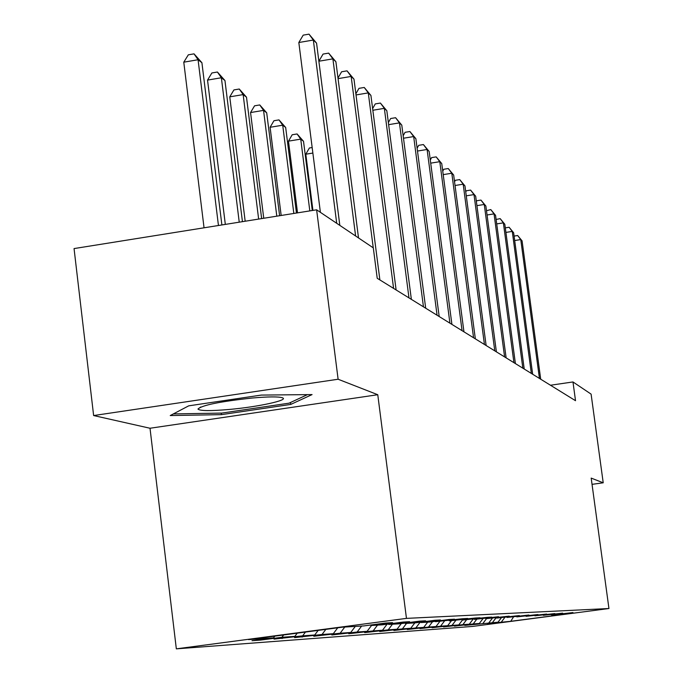 <?xml version="1.0" encoding="UTF-8"?>
<svg xmlns="http://www.w3.org/2000/svg" width="683" height="683" viewBox="0 0 683 683"><rect width="100%" height="100%" fill="white"/><g stroke="black" fill="none" stroke-linecap="round" stroke-linejoin="round"><path stroke-width="1.02" d="M176.334 648.85L472.576 626.431L608.946 608.519L406.462 618.38L176.334 648.85L150.012 428.25L377.767 394.723L338.111 379.236L93.631 415.554L150.012 428.25M93.631 415.554L74.054 248.578L316.622 209.809L338.111 379.236M558.814 614.205L572.952 612.557L556.141 614.555L551.377 614.837L562.672 613.138L543.344 615.315L554.835 613.573L534.926 615.81L546.605 614.034L526.081 616.331L537.965 614.512L516.792 616.886L528.873 615.024L507.008 617.458L519.302 615.562L496.703 618.072L509.211 616.126L485.826 618.713L498.556 616.715L474.326 619.387L491.7 617.099L487.286 617.347L462.16 620.113L480.021 617.756L475.351 618.013L449.26 620.873L467.65 618.448L462.681 618.721L435.549 621.684L454.494 619.182L449.218 619.481L430.051 622.008L420.967 622.546L440.501 619.968L434.875 620.284L415.102 622.887L405.412 623.459L425.577 620.796L419.575 621.137L399.154 623.835L388.798 624.441L409.629 621.692L403.201 622.051L382.096 624.843L370.997 625.5L392.546 622.648L385.647 623.033L363.808 625.918L342.32 627.19L248.51 639.612L273.524 637.862L252.001 640.714L260.658 640.091L260.59 639.578M559.044 614.384L567.018 613.915L510.739 621.308L487.611 623.562M260.658 640.091L281.9 637.282L294.834 636.377L274.02 639.126L302.637 635.83L314.709 634.994L294.569 637.649L322.009 634.481L333.304 633.696L313.787 636.266L340.143 633.218L350.738 632.475L331.81 634.977L357.149 632.031L367.104 631.331L348.74 633.756L373.14 630.913L382.514 630.255L364.662 632.612L388.2 629.863L397.036 629.239L379.688 631.527L402.407 628.872L410.756 628.283L393.869 630.511L415.827 627.933L423.733 627.378L407.29 629.547L428.531 627.045L436.019 626.524L419.994 628.633L440.578 626.2L447.681 625.705L432.057 627.762L452.009 625.406L458.754 624.936L443.515 626.943L462.869 624.646L469.289 624.202L454.408 626.157L473.208 623.929L479.321 623.502L464.781 625.415L498.018 622.196L487.636 623.767M316.622 209.809L373.302 247.869L377.221 278.288L575.521 400.699L572.977 381.951L550.481 385.238M498.018 622.196L501.339 617.799M492.443 622.58L496.012 617.859M488.883 622.828L492.289 618.328M483.052 623.237L486.501 618.67M479.321 623.502L482.881 618.781M473.208 623.929L476.734 619.25M469.289 624.202L473.046 619.225M462.869 624.646L466.489 619.857M458.754 624.936L462.408 620.096M452.009 625.406L455.715 620.488M447.681 625.705L451.429 620.745M440.578 626.2L444.402 621.137M436.019 626.524L439.861 621.428M428.531 627.045L432.587 621.675M423.733 627.378L427.678 622.145M415.827 627.933L420.13 622.23M410.756 628.283L414.812 622.905M402.407 628.872L406.53 623.4M397.036 629.239L401.331 623.545M388.2 629.863L392.443 624.228M382.514 630.255L387.09 624.177M373.14 630.913L377.511 625.116M435.114 621.342L435.549 621.684M367.104 631.331L371.526 625.466M357.149 632.031L361.649 626.046M420.497 622.179L420.967 622.546M350.738 632.475L355.288 626.422M340.143 633.218L344.778 627.045M404.917 623.075L405.412 623.459M333.304 633.696L337.735 627.797M322.009 634.481L325.851 629.376M388.26 624.023L388.798 624.441M314.709 634.994L318.167 630.392M302.637 635.83L305.463 632.074M370.425 625.047L370.997 625.5M294.834 636.377L297.25 633.158M281.9 637.282L283.641 634.959M273.524 637.862L274.831 636.129M592.041 484.349L603.217 482.796L591.102 394.125L572.977 381.951M603.217 482.796L591.188 478.1L608.946 608.519M377.767 394.723L406.462 618.38M510.739 621.308L513.437 617.056M501.416 621.957L504.805 617.466M282.088 638.545L282.028 638.067M302.117 637.111L302.057 636.658M170.238 415.554L221.394 414.649L290.727 404.43L312.071 394.586L261.29 395.081L188.713 405.839L170.238 415.554M290.488 402.509L290.727 404.43M221.207 413.095L221.394 414.649M336.71 223.298L313.335 40.041L316.562 43.14L339.827 225.39M320.395 212.345L298.83 42.517L313.335 40.041L308.989 34.15L316.562 43.14M298.83 42.517L303.201 35.14L308.989 34.15M221.881 224.955L201.912 62.708L198.07 59.737L183.778 62.179L204.046 227.806M183.778 62.179L188.32 54.828L194.023 53.855L198.07 59.737L218.449 225.501M194.023 53.855L201.912 62.708M229.215 409.459C258.234 406.906 289.737 400.05 282.369 397.762C278.374 396.55 268.41 396.627 252.462 398.001C220.063 401.519 201.895 405.198 197.95 409.057C199.786 410.953 210.202 411.089 229.215 409.459M307.47 394.629L289.046 403.175L221.83 413.087L173.354 413.915M355.604 235.985L332.894 58.858L335.899 61.752L358.515 237.94M328.66 53.12L332.894 58.858L318.867 61.231L323.059 54.077L328.66 53.12L335.899 61.752M373.251 247.835L351.164 76.436L353.982 79.143L379.876 279.928M337.991 78.016L341.611 71.775L347.032 70.853L351.164 76.436L338.068 78.639M347.032 70.853L353.982 79.143M242.439 221.668L224.955 80.534L221.369 77.751L207.538 80.099L225.322 224.4M207.538 80.099L211.884 72.961L217.407 72.022L221.369 77.751L239.238 222.18M217.407 72.022L224.955 80.534M261.64 218.603L246.503 97.199L243.148 94.596L229.753 96.849L245.171 221.232M229.753 96.849L233.919 89.925L239.263 89.021L243.148 94.596L258.644 219.081M239.263 89.021L246.503 97.199M393.587 288.388L368.282 92.897L370.92 95.441L396.114 289.951M355.869 93.776L358.985 88.346L364.244 87.467L368.282 92.897L356.022 94.946M364.244 87.467L370.92 95.441M408.98 297.89L384.341 108.349L386.826 110.74L411.362 299.359M372.628 108.597L375.291 103.901L380.397 103.056L384.341 108.349L372.841 110.253M380.397 103.056L386.826 110.74M423.451 306.821L399.444 122.88L401.783 125.126L425.688 308.204M388.362 122.564L390.633 118.526L395.585 117.715L399.444 122.88L388.636 124.656M395.585 117.715L401.783 125.126M279.603 215.726L266.703 112.815L263.553 110.381L250.559 112.55L263.749 218.261M250.559 112.55L254.563 105.814L259.753 104.943L263.553 110.381L276.803 216.178M259.753 104.943L266.703 112.815M296.456 213.036L285.673 127.482L282.711 125.194L270.101 127.286L281.165 215.478M270.101 127.286L273.951 120.729L278.988 119.892L282.711 125.194L293.827 213.455M278.988 119.892L285.673 127.482M312.285 210.501L303.517 141.287L300.733 139.127L288.482 141.142L297.523 212.865M288.482 141.142L292.196 134.764L297.088 133.962L300.733 139.127L309.817 210.902M297.088 133.962L303.517 141.287M312.865 153.052L305.805 154.213L312.925 210.407M305.805 154.213L309.382 147.998L312.165 147.545M437.077 315.23L413.667 136.566L415.87 138.683L439.186 316.536M403.166 135.746L405.079 132.314L409.894 131.52L413.667 136.566L403.491 138.231M409.894 131.52L415.87 138.683M449.926 323.17L427.097 149.483L429.172 151.481L451.915 324.399M417.125 148.202L418.722 145.317L423.4 144.557L427.097 149.483L417.492 151.045M423.4 144.557L429.172 151.481M462.067 330.666L439.784 161.683L441.747 163.578L463.953 331.827M430.299 160.01L431.605 157.611L436.172 156.877L439.784 161.683L430.708 163.152M436.172 156.877L441.747 163.578M473.558 337.752L451.796 173.243L453.657 175.036L475.342 338.853M442.755 171.194L443.813 169.256L448.253 168.539L451.796 173.243L443.207 174.626M448.253 168.539L453.657 175.036M484.443 344.48L463.176 184.197L464.952 185.904L486.134 345.521M454.554 181.823L455.382 180.286L459.719 179.595L463.176 184.197L455.04 185.503M459.719 179.595L464.952 185.904M494.782 350.857L473.993 194.595L475.675 196.217L496.387 351.847M465.746 191.932L466.369 190.77L470.596 190.096L473.993 194.595L466.267 195.825M470.596 190.096L475.675 196.217M504.6 356.919L484.264 204.482L485.869 206.018L506.129 357.858M476.384 201.545L476.819 200.734L480.943 200.076L484.264 204.482L476.93 205.643M480.943 200.076L485.869 206.018M513.94 362.69L494.048 213.89L495.568 215.358L515.4 363.587M486.492 210.714L490.787 209.579L494.048 213.89L487.064 214.991M490.787 209.579L495.568 215.358M522.845 368.18L503.371 222.863L504.822 224.255L524.237 369.042M496.123 219.465L500.169 218.628L503.371 222.863L496.712 223.904M500.169 218.628L504.822 224.255M531.34 373.422L512.259 231.417L513.642 232.749L532.663 374.241M505.3 227.866L509.117 227.268L512.259 231.417L505.915 232.408M509.117 227.268L513.642 232.749M539.442 378.425L520.753 239.579L522.077 240.86L540.705 379.21M514.094 236.079L517.671 235.524L520.753 239.579L514.692 240.527M517.671 235.524L522.077 240.86M200.691 407.008L197.95 409.057"/></g></svg>
